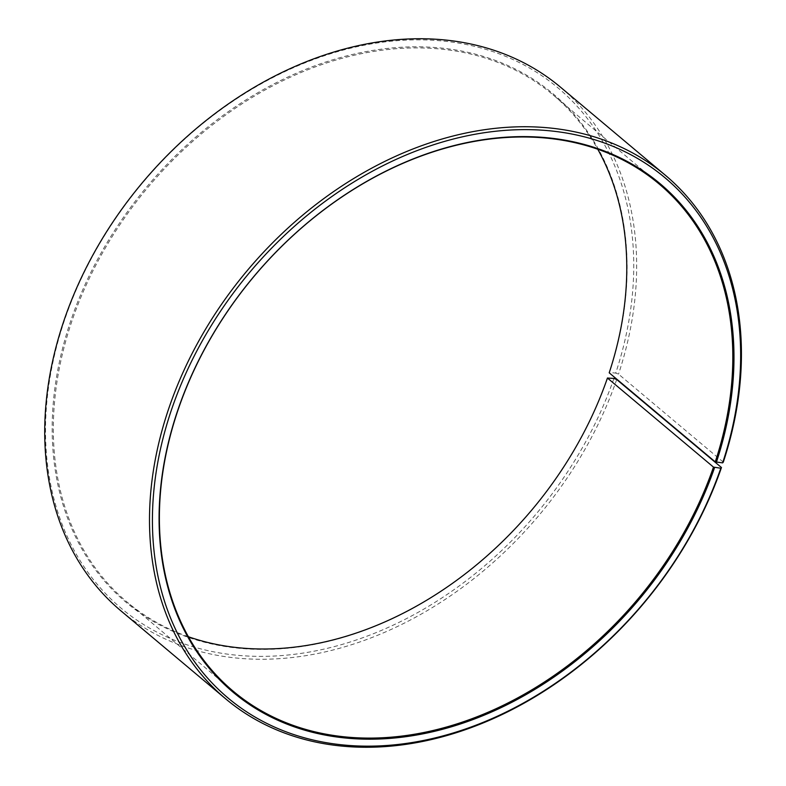 <?xml version="1.0" encoding="UTF-8"?>
<svg xmlns="http://www.w3.org/2000/svg" width="786" height="786" viewBox="0 0 786 786"><rect width="100%" height="100%" fill="white"/><g stroke="black" fill="none" stroke-linecap="round" stroke-linejoin="round"><path stroke-width="0.59" stroke-dasharray="3.93 2.95" d="M188.375 636.729A331.171 250.695 -50 0 1 127.067 602.056A331.171 250.695 -50 0 1 72.676 318.89A331.171 250.695 -50 0 1 553.039 94.87A331.171 250.695 -50 0 1 597.782 149.271M607.696 377.752A332.026 251.343 -50 0 1 235.8 647.929A332.026 251.343 -50 0 1 71.555 318.458A332.026 251.343 -50 0 1 441.103 48.034A332.026 251.343 -50 0 1 609.464 372.515L609.199 372.81M613.905 378.439A339.719 257.16 -50 0 1 233.403 654.876A339.719 257.16 -50 0 1 65.346 317.77A339.719 257.16 -50 0 1 443.461 41.088A339.719 257.16 -50 0 1 615.723 373.085L609.464 372.515M616.705 379.53A341.851 258.781 -50 0 1 120.838 610.781M723.297 462.129L618.523 374.136L615.723 373.085M560.556 87.226A341.851 258.781 -50 0 1 618.523 374.136M659.09 183.944L553.039 94.87M233.118 691.13L127.067 602.056"/><path stroke-width="1.18" d="M713.482 467.11L720.811 468.23L721.469 467.523L616.705 379.53L613.905 378.439L607.44 378.037L713.482 467.11A331.171 250.695 -50 0 1 233.118 691.13A331.171 250.695 -50 0 1 178.727 407.963A331.171 250.695 -50 0 1 659.09 183.944A331.171 250.695 -50 0 1 715.25 461.883L722.629 462.875L723.297 462.129A341.851 258.781 -50 0 0 665.32 175.219L560.556 87.226A341.851 258.781 -50 0 0 64.688 318.477A341.851 258.781 -50 0 0 120.838 610.781L225.602 698.774A341.851 258.781 -50 0 1 169.462 406.47A341.851 258.781 -50 0 1 665.32 175.219M597.782 149.271A331.171 250.695 -50 0 1 609.199 372.81L715.25 461.883M721.469 467.523A341.851 258.781 -50 0 1 225.602 698.774M720.811 468.23A339.719 257.16 -50 0 1 340.309 744.656A339.719 257.16 -50 0 1 172.252 407.561A339.719 257.16 -50 0 1 550.367 130.869A339.719 257.16 -50 0 1 722.629 462.875M714.602 467.542A332.026 251.343 -50 0 1 342.706 737.72A332.026 251.343 -50 0 1 178.461 408.248A332.026 251.343 -50 0 1 548.009 137.825A332.026 251.343 -50 0 1 716.37 462.306M607.44 378.037A331.171 250.695 -50 0 1 188.375 636.729"/></g></svg>

